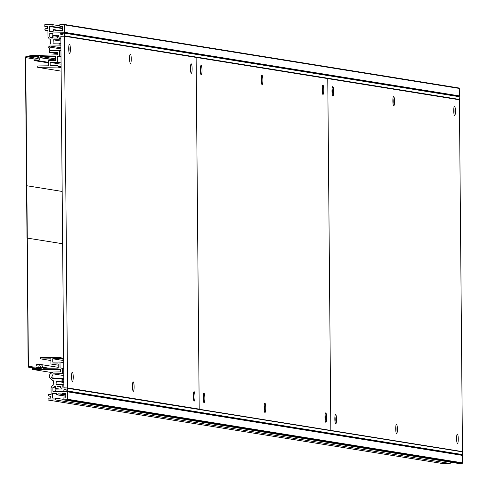<?xml version="1.0" encoding="UTF-8"?>
<svg xmlns="http://www.w3.org/2000/svg" width="488" height="488" viewBox="0 0 488 488"><rect width="100%" height="100%" fill="white"/><g stroke="black" fill="none" stroke-linecap="round" stroke-linejoin="round"><path stroke-width="0.73" d="M194.993 396.524A4.709 0.83 -90.8 0 1 194.102 401.045A4.709 0.83 -90.8 0 1 193.327 396.256A4.709 0.83 -90.8 0 1 193.968 391.736A4.709 0.83 -90.8 0 1 194.993 396.524M193.437 393.749A3.727 0.659 -90.8 0 1 193.669 396.512A3.727 0.659 -90.8 0 1 193.51 399.05M63.891 387.972L60.823 36.277L64.495 36.228L67.564 387.917L63.891 387.972M461.685 451.504L198.415 409.121L199.202 409.109L196.127 57.413L64.495 36.228M462.471 451.491L459.397 99.796L327.765 78.605L330.834 430.3L327.765 78.605L196.127 57.413L199.202 409.109L67.564 387.917M190.466 68.412A4.709 0.83 -90.8 0 1 191.107 63.898A4.709 0.83 -90.8 0 1 192.126 68.68A4.709 0.83 -90.8 0 1 191.241 73.2A4.709 0.83 -90.8 0 1 190.466 68.412M129.588 58.609A4.709 0.83 -90.8 0 1 130.223 54.095A4.709 0.83 -90.8 0 1 131.248 58.877A4.709 0.83 -90.8 0 1 130.357 63.403A4.709 0.83 -90.8 0 1 129.588 58.609M132.449 386.453A4.709 0.83 -90.8 0 1 133.09 381.939A4.709 0.83 -90.8 0 1 134.108 386.722A4.709 0.83 -90.8 0 1 133.218 391.242A4.709 0.83 -90.8 0 1 132.449 386.453M68.704 48.812A4.709 0.83 -90.8 0 1 69.345 44.292A4.709 0.83 -90.8 0 1 70.364 49.081A4.709 0.83 -90.8 0 1 69.479 53.601A4.709 0.83 -90.8 0 1 68.704 48.812M71.565 376.657A4.709 0.83 -90.8 0 1 72.206 372.137A4.709 0.83 -90.8 0 1 73.224 376.919A4.709 0.83 -90.8 0 1 72.34 381.445A4.709 0.83 -90.8 0 1 71.565 376.657M190.576 65.91A3.727 0.659 -90.8 0 1 190.808 68.668A3.727 0.659 -90.8 0 1 190.649 71.205M129.692 56.108A3.727 0.659 -90.8 0 1 129.924 58.865A3.727 0.659 -90.8 0 1 129.765 61.403M132.553 383.952A3.727 0.659 -90.8 0 1 132.785 386.709A3.727 0.659 -90.8 0 1 132.632 389.247M68.814 46.305A3.727 0.659 -90.8 0 1 69.046 49.068A3.727 0.659 -90.8 0 1 68.887 51.6M71.675 374.15A3.727 0.659 -90.8 0 1 71.907 376.913A3.727 0.659 -90.8 0 1 71.748 379.444M53.235 380.445L52.576 380.335L53.357 381.104L53.247 384.623A0.464 0.458 99.1 0 1 53.07 385.245L52.149 385.807L51.045 387.82L51.106 394.395L48.489 394.432L48.019 395.06L48.831 395.969A0.464 0.458 -80.9 0 0 49.154 396.097L50.752 396.079L50.77 398.129L48.062 398.165L48.08 400.026L55.327 399.922L55.309 398.062L52.606 398.098L52.564 393.255L56.419 393.206L56.632 394.78L57.377 394.774L58.285 393.828L62.159 394.03L62.83 393.432A0.464 0.458 99.1 0 1 63.153 393.291L65.776 393.255L65.819 397.915L63.111 397.952L63.129 399.812L67.21 399.757A0.464 0.458 -80.9 0 0 67.661 399.282L67.6 391.834A0.464 0.458 -80.9 0 0 67.137 391.37L53.375 391.565A0.464 0.458 99.1 0 1 52.911 391.108L52.881 387.527L54.601 386.49A0.464 0.458 99.1 0 1 54.827 386.423L55.62 386.411L55.644 388.649L57.017 388.625L56.998 386.392L60.671 386.337L60.683 388.015L62.061 387.997L62.031 384.55L56.028 384.611L56.309 381.274L61.543 381.201A0.464 0.458 -80.9 0 0 61.994 380.731L61.982 379.335L63.361 379.31A0.464 0.458 -80.9 0 0 63.428 378.389A0.464 0.458 -80.9 0 0 63.355 378.383L52.948 378.529L51.46 377.681L53.216 373.863L62.391 373.735L62.348 368.33L60.048 367.897L60 362.029L52.753 362.133L52.722 358.778L60.061 358.674A0.464 0.458 -80.9 0 0 60.512 358.204L60.512 357.735A0.464 0.458 -80.9 0 0 60.048 357.277L40.23 357.558L40.236 358.021A0.933 0.915 -80.9 0 0 41.163 358.942L50.429 358.808A0.464 0.458 99.1 0 1 50.892 359.272L50.929 364.024L58.182 363.92L58.218 368.111L43.536 368.318A0.933 0.915 99.1 0 1 42.608 367.403L42.608 367.165A2.794 2.751 -80.9 0 0 39.833 364.414L36.698 364.457L36.71 365.823L38.93 366.189L39.388 365.817A1.867 1.836 99.1 0 1 41.236 367.653L41.279 368.349L32.525 368.489L32.531 369.453L60.524 369.55L60.542 371.899L53.204 372.002C48.007 374.711 47.922 377.498 52.948 380.365L53.107 380.384M32.446 369.446L51.344 372.478M450.223 462.13L450.235 463.496L442.988 463.6L48.08 400.026M67.289 391.394L462.038 454.944A0.464 0.458 99.1 0 1 462.502 455.402L462.569 462.856A0.464 0.458 99.1 0 1 462.112 463.332L458.031 463.386L63.129 399.812M450.235 463.496L55.327 399.922M63.123 399.318L55.309 398.062M52.564 393.255L56.529 393.895M57.377 394.774L65.801 396.128M65.788 395.036L58.285 393.828M62.159 394.03L65.788 394.615L62.159 394.03M55.638 387.966L52.881 387.527M55.644 388.649L58.304 389.076M57.017 388.625L59.676 389.058M56.998 386.392L60.677 386.984M62.061 388.241L60.683 388.015M63.867 384.843L62.031 384.55M61.982 379.335L63.824 379.627M51.46 377.681L56.425 378.481M62.391 373.735L63.769 373.96M63.672 362.621L60 362.029M52.722 358.778L63.653 360.54M58.188 365.189L50.929 364.024M36.71 365.823L38.93 366.189M39.388 365.817L40.004 365.915M62.177 191.448L26.828 185.757L28.402 366.214A0.933 0.915 99.1 0 0 29.323 367.135L36.393 367.031L29.329 367.409A1.214 1.19 -80.9 0 1 29.127 367.397L35.612 368.44M29.127 367.397A1.214 1.19 -80.9 0 1 28.127 366.22L26.828 185.757M41.248 367.812L36.393 367.031M41.267 368.098L36.393 367.311M458.262 438.907A4.709 0.83 -90.8 0 1 457.372 443.427A4.709 0.83 -90.8 0 1 456.597 438.639A4.709 0.83 -90.8 0 1 457.238 434.119A4.709 0.83 -90.8 0 1 458.262 438.907M456.707 436.132A3.727 0.659 -90.8 0 1 456.939 438.895A3.727 0.659 -90.8 0 1 456.78 441.426M453.736 110.794A4.709 0.83 -90.8 0 1 454.377 106.274A4.709 0.83 -90.8 0 1 455.402 111.063A4.709 0.83 -90.8 0 1 454.511 115.583A4.709 0.83 -90.8 0 1 453.736 110.794M392.858 100.992A4.709 0.83 -90.8 0 1 393.499 96.478A4.709 0.83 -90.8 0 1 394.517 101.26A4.709 0.83 -90.8 0 1 393.627 105.78A4.709 0.83 -90.8 0 1 392.858 100.992M395.719 428.836A4.709 0.83 -90.8 0 1 396.36 424.316A4.709 0.83 -90.8 0 1 397.378 429.105A4.709 0.83 -90.8 0 1 396.488 433.625A4.709 0.83 -90.8 0 1 395.719 428.836M331.974 91.195A4.709 0.83 -90.8 0 1 332.615 86.675A4.709 0.83 -90.8 0 1 333.633 91.457A4.709 0.83 -90.8 0 1 332.749 95.983A4.709 0.83 -90.8 0 1 331.974 91.195M334.835 419.033A4.709 0.83 -90.8 0 1 335.476 414.519A4.709 0.83 -90.8 0 1 336.5 419.302A4.709 0.83 -90.8 0 1 335.61 423.822A4.709 0.83 -90.8 0 1 334.835 419.033M453.846 108.287A3.727 0.659 -90.8 0 1 454.078 111.05A3.727 0.659 -90.8 0 1 453.919 113.588M392.962 98.491A3.727 0.659 -90.8 0 1 393.194 101.248A3.727 0.659 -90.8 0 1 393.041 103.785M395.823 426.335A3.727 0.659 -90.8 0 1 396.061 429.092A3.727 0.659 -90.8 0 1 395.902 431.63M332.084 88.688A3.727 0.659 -90.8 0 1 332.316 91.451A3.727 0.659 -90.8 0 1 332.157 93.983M334.945 416.532A3.727 0.659 -90.8 0 1 335.177 419.29A3.727 0.659 -90.8 0 1 335.018 421.827M64.087 24.424L458.836 87.974A0.464 0.458 99.1 0 1 459.3 88.432L459.367 95.886A0.464 0.458 99.1 0 1 458.909 96.356L458.586 96.362M35.545 56.571L38.558 56.535L38.528 57.23A1.867 1.836 99.1 0 1 36.71 59.121L36.246 58.761L37.448 58.95M48.306 62.854L34.044 60.555L37.18 60.512A2.794 2.751 -80.9 0 0 39.906 57.675L39.906 57.444A0.933 0.915 99.1 0 1 40.815 56.498L55.492 56.291L55.528 60.488L48.282 60.585L48.324 65.337A0.464 0.458 99.1 0 1 47.873 65.813L38.607 65.941A0.933 0.915 -80.9 0 0 37.692 66.886L37.698 67.35L57.517 67.07A0.464 0.458 -80.9 0 0 57.968 66.6L57.968 66.136A0.464 0.458 -80.9 0 0 57.505 65.673L50.166 65.776L50.136 62.427L57.383 62.324L57.334 56.455L59.621 55.955L59.573 50.551L49.983 50.654L48.568 46.921L50.044 46.025L60.451 45.878A0.464 0.458 -80.9 0 0 60.518 44.951A0.464 0.458 -80.9 0 0 60.445 44.951L59.066 44.969L59.054 43.572A0.464 0.458 -80.9 0 0 58.59 43.109L53.064 43.164L53.283 39.833L59.017 39.748L58.993 36.301L57.614 36.325L57.627 37.997L53.961 38.052L53.942 35.813L52.564 35.837L52.582 38.07L51.789 38.082A0.464 0.458 99.1 0 1 51.557 38.021L49.819 37.033L49.788 33.452A0.464 0.458 99.1 0 1 50.246 32.983L64.007 32.788A0.464 0.458 -80.9 0 0 64.459 32.312L64.398 24.857A0.464 0.458 -80.9 0 0 63.934 24.4L59.853 24.455L59.865 26.321L62.574 26.285L62.617 30.939L59.987 30.976A0.464 0.458 99.1 0 1 59.664 30.848L58.981 30.268L55.12 30.579L54.192 29.664L53.479 29.67L53.229 31.262L49.404 31.317L49.361 26.468L52.07 26.431L52.051 24.571L44.804 24.668L44.823 26.535L47.525 26.498L47.543 28.548L45.945 28.566A0.464 0.458 -80.9 0 0 45.622 28.707L44.835 29.634L45.311 30.256L47.928 30.219L47.983 36.789L49.117 38.778L50.057 39.308A0.464 0.458 99.1 0 1 50.24 39.925L50.41 43.438L50.038 44.182L49.684 52.49L57.755 52.442L57.773 54.79L29.792 55.681L29.805 56.645M34.044 60.555L34.032 59.188L36.246 58.761M44.823 26.535L47.531 26.968M52.051 24.571L59.859 25.827M52.07 26.431L62.586 28.127M49.361 26.468L62.592 28.603M58.804 30.402L54.192 29.664M58.981 30.268L62.61 30.854M59.865 26.321L62.58 26.755M49.819 37.033L52.576 37.478M57.614 36.405L53.942 35.813M59.017 39.748L60.86 40.047M53.283 39.833L60.866 41.053M60.927 47.781L50.044 46.025M60.933 48.91L48.568 46.921M60.951 50.77L59.573 50.551M57.383 62.324L61.055 62.915M61.067 64.184L50.136 62.427M37.698 67.35L61.128 71.126M27.279 238.052L25.705 57.596A0.933 0.915 99.1 0 1 26.614 56.651L33.678 56.547L26.614 56.37A1.214 1.19 -80.9 0 0 25.431 57.596L27.005 238.059L62.635 243.744M33.678 56.547L38.528 57.328M33.678 56.273L38.534 57.053M326.625 417.716A4.709 0.83 -90.8 0 1 325.734 422.236A4.709 0.83 -90.8 0 1 324.965 417.447A4.709 0.83 -90.8 0 1 325.606 412.927A4.709 0.83 -90.8 0 1 326.625 417.716M325.069 414.94A3.727 0.659 -90.8 0 1 325.307 417.704A3.727 0.659 -90.8 0 1 325.148 420.235M322.104 89.603A4.709 0.83 -90.8 0 1 322.745 85.083A4.709 0.83 -90.8 0 1 323.764 89.871A4.709 0.83 -90.8 0 1 322.873 94.391A4.709 0.83 -90.8 0 1 322.104 89.603M261.22 79.8A4.709 0.83 -90.8 0 1 261.861 75.286A4.709 0.83 -90.8 0 1 262.88 80.069A4.709 0.83 -90.8 0 1 261.995 84.589A4.709 0.83 -90.8 0 1 261.22 79.8M264.081 407.645A4.709 0.83 -90.8 0 1 264.722 403.131A4.709 0.83 -90.8 0 1 265.746 407.913A4.709 0.83 -90.8 0 1 264.856 412.433A4.709 0.83 -90.8 0 1 264.081 407.645M200.342 70.004A4.709 0.83 -90.8 0 1 200.977 65.483A4.709 0.83 -90.8 0 1 202.001 70.272A4.709 0.83 -90.8 0 1 201.111 74.792A4.709 0.83 -90.8 0 1 200.342 70.004M203.203 397.842A4.709 0.83 -90.8 0 1 203.844 393.328A4.709 0.83 -90.8 0 1 204.862 398.11A4.709 0.83 -90.8 0 1 203.972 402.637A4.709 0.83 -90.8 0 1 203.203 397.842M322.208 87.102A3.727 0.659 -90.8 0 1 322.44 89.859A3.727 0.659 -90.8 0 1 322.287 92.397M261.33 77.299A3.727 0.659 -90.8 0 1 261.562 80.056A3.727 0.659 -90.8 0 1 261.403 82.594M264.191 405.144A3.727 0.659 -90.8 0 1 264.423 407.901A3.727 0.659 -90.8 0 1 264.264 410.439M200.446 67.496A3.727 0.659 -90.8 0 1 200.678 70.26A3.727 0.659 -90.8 0 1 200.519 72.791M203.307 395.341A3.727 0.659 -90.8 0 1 203.539 398.098A3.727 0.659 -90.8 0 1 203.386 400.636M63.891 387.783L63.879 386.014L62.318 385.758L61.793 389.027L55.919 389.107L55.663 391.162L63.647 391.327L64.184 389.454L65.923 389.43L66.215 391.01L67.32 391.278L67.338 388.021L63.891 387.783M461.55 454.859L462.496 454.566L462.24 451.589L67.338 388.021M67.381 388.033L462.24 451.589M58.688 36.307L52.789 35.362L52.814 33.038L60.567 32.928L61.043 34.782L62.83 34.758L63.367 32.885L64.471 33.154L64.221 36.136L61.098 36.179L60.841 38.235L59.237 38.534L60.847 38.79L59.286 38.534M64.282 32.891L459.141 96.453L459.397 99.424L458.866 99.711M52.832 35.368L58.755 35.288L59.237 38.534M50.752 396.36L49.154 396.097M56.632 394.78L65.801 396.256L56.663 394.78M62.83 393.432L65.782 393.907M65.782 393.712L63.153 393.291M67.21 399.757L462.112 463.332M462.569 462.856L67.661 399.282M67.6 391.834L462.502 455.402M55.571 391.535L52.911 391.108M54.601 386.49L55.626 386.655M55.626 386.551L54.827 386.423M63.849 382.488L56.309 381.274M61.543 381.201L63.837 381.573M63.837 381.024L61.994 380.731M63.361 379.31L63.818 379.389M63.788 375.565L53.216 373.863M62.348 368.33L63.727 368.55M61.11 368.068L60.048 367.897M60.061 358.674L63.641 359.253M63.641 358.704L60.512 358.204M60.512 357.735L63.635 358.241M41.004 358.93L50.898 360.522L41.163 358.942M47.928 368.257L42.608 367.403M42.608 367.165L49.258 368.239M33.721 367.067L28.402 366.214M35.715 368.44L29.329 367.409M57.767 53.729L50.416 52.545M47.928 30.677L45.311 30.256M60.445 30.97L59.664 30.848M64.398 24.857L459.3 88.432M459.367 95.886L64.459 32.312M64.007 32.788L458.909 96.356M52.539 33.349L50.246 32.983M49.788 33.452L52.545 33.898M51.917 38.082L51.557 38.021M60.89 43.481L58.743 43.133M59.054 43.572L60.89 43.865M60.451 45.878L60.908 45.951M61 56.175L59.621 55.955M59.347 56.242L61 56.504M61.006 56.828L57.511 56.266M57.334 56.455L61.006 57.047M57.968 66.136L61.092 66.636M61.092 67.1L57.968 66.6M57.517 67.07L61.098 67.649M55.516 58.865L40.815 56.498M39.906 57.444L55.528 59.957M55.528 60.195L39.906 57.675M37.18 60.512L48.3 62.299M25.705 57.596L35.356 59.146M38.064 58.493L26.614 56.651M56.474 391.522L55.943 391.437M63.647 391.327L64.178 391.413M66.051 391.388L63.922 391.047M63.91 389.741L66.209 390.107M66.203 389.784L64.184 389.454M67.027 391.376L66.49 391.291M67.32 391.278L462.221 454.846M462.496 454.566L67.588 390.992M67.57 388.289L462.471 451.864M60.799 33.202L63.092 33.574M62.403 34.764L60.811 34.508M64.471 33.154L459.373 96.722M459.397 99.424L64.489 35.85M64.221 36.136L459.123 99.711M61.634 36.264L61.098 36.179M51.332 372.484L32.476 369.446M49.075 396.091L50.752 396.366M462.118 454.95L67.216 391.376M58.206 367.33L40.303 364.445M49.867 52.515L57.767 53.79M64.013 24.406L458.915 87.98M58.67 43.115L60.89 43.475M56.449 391.522L55.894 391.437M67.002 391.376L66.447 391.285M52.789 35.362L58.664 36.307M64.239 32.879L459.141 96.453"/></g></svg>

